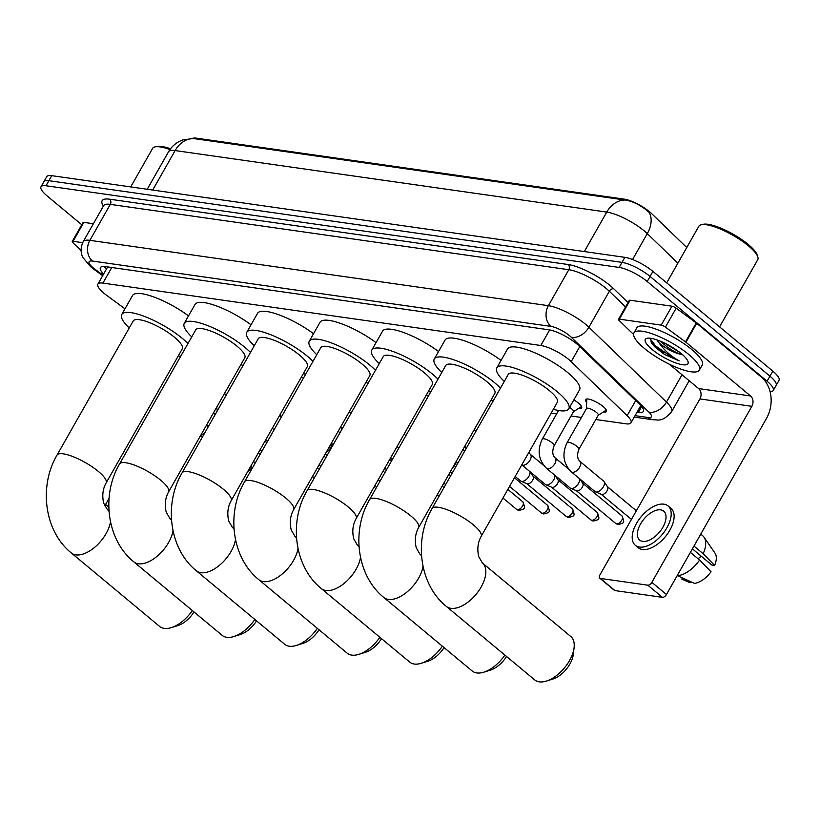 <?xml version="1.0" encoding="UTF-8"?>
<svg xmlns="http://www.w3.org/2000/svg" width="820" height="820" viewBox="0 0 820 820"><rect width="100%" height="100%" fill="white"/><g stroke="black" fill="none" stroke-linecap="round" stroke-linejoin="round"><path stroke-width="1.23" d="M573.867 399.863A12.044 3.198 29.6 0 1 578.346 403.009A12.044 3.198 29.6 0 1 581.646 407.94A12.044 3.198 29.6 0 1 578.612 408.421M586.659 402.435A12.044 3.198 29.6 0 1 585.511 399.576A12.044 3.198 29.6 0 1 592.46 400.283A12.044 3.198 29.6 0 1 603.151 406.546A12.044 3.198 29.6 0 1 606.451 411.476A12.044 3.198 29.6 0 1 603.418 411.958M595.832 419.512L625.988 423.807A22.581 5.996 -150.4 0 0 631 422.802A22.581 5.996 -150.4 0 0 627.136 415.648L571.191 361.651A22.581 5.996 -150.4 0 0 568.854 359.57A22.581 5.996 -150.4 0 0 540.81 345.497L102.92 283.095A22.581 5.996 -150.4 0 0 97.908 284.109A22.581 5.996 -150.4 0 0 106.846 295.487L124.968 308.822M686.77 247.527L651.716 213.692A20.316 5.391 -150.4 0 0 649.614 211.816A20.316 5.391 -150.4 0 0 624.368 199.157L196.308 138.149A20.316 5.391 -150.4 0 0 192.526 138.395M301.135 377.518L303.595 377.866M426.154 395.332L428.604 395.681M551.163 413.147L556.616 413.926M571.027 415.976L581.421 417.462M677.884 263.159L647.277 233.618A26.342 17.64 -46 0 0 649.194 212.575L647.287 210.771C640.102 204.836 632.661 201.248 624.953 200.018L193.315 138.508L182.778 139.933C176.577 142.188 171.79 146.185 168.448 151.905L147.221 189.266M81.754 224.741L47.201 196A22.581 5.996 29.6 0 1 41 186.765L43.87 181.722A22.581 5.996 29.6 0 1 48.882 180.707L622.011 262.379A22.581 5.996 29.6 0 1 650.065 276.463L769.939 376.175A22.581 5.996 29.6 0 1 776.13 385.41A22.581 5.996 29.6 0 0 769.939 376.175L650.065 276.463A22.581 5.996 29.6 0 0 622.011 262.379L48.882 180.707A22.581 5.996 29.6 0 0 43.87 181.722L46.73 176.669A22.581 5.996 29.6 0 1 51.742 175.664L624.871 257.337A22.581 5.996 29.6 0 1 652.925 271.41L772.799 371.132A22.581 5.996 29.6 0 1 779 380.367L773.27 390.463A22.581 5.996 29.6 0 1 770.072 391.622M637.007 412.224L638.38 412.419A22.581 5.996 -150.4 0 0 643.393 411.414A22.581 5.996 -150.4 0 0 639.528 404.26L579.094 345.927A22.581 5.996 -150.4 0 0 576.757 343.846A22.581 5.996 -150.4 0 0 548.703 329.773L105.431 266.603A22.581 5.996 -150.4 0 0 100.419 267.617A22.581 5.996 -150.4 0 0 103.597 274.085M41 186.765A22.581 5.996 29.6 0 1 46.012 185.761L619.141 267.433A22.581 5.996 29.6 0 1 647.195 281.506L767.069 381.218A22.581 5.996 29.6 0 1 773.27 390.463M106.467 269.042A22.581 5.996 29.6 0 1 104.304 266.479M642.367 407.499A22.581 5.996 29.6 0 1 641.24 407.376L639.877 407.181M662.068 351.339A30.104 7.995 29.6 0 1 653.55 345.476M619.346 319.154A3.762 0.994 -150.4 0 0 618.505 319.329L629.258 300.397A3.762 0.994 29.6 0 1 630.098 300.233L619.346 319.154L661.207 325.12L671.959 306.198A3.762 0.994 29.6 0 1 676.182 308.187L696.241 322.947A3.762 0.994 29.6 0 1 696.703 323.305L761.298 377.046A30.104 24.057 -81.9 0 1 766.454 418.487L666.465 594.5A3.762 2.029 129.8 0 1 662.437 597.339L647.82 585.183A3.762 2.029 -50.2 0 0 651.849 582.343L751.837 406.33A7.523 6.017 98.1 0 0 750.546 395.968L685.95 342.237A3.762 0.994 -150.4 0 0 685.489 341.878L665.43 327.108A3.762 0.994 -150.4 0 0 661.207 325.12M630.098 300.233L671.959 306.198M669.356 364.234L698.609 388.567A7.523 6.017 98.1 0 1 699.901 398.93L599.912 574.943A3.762 2.029 -50.2 0 0 599.738 578.151A3.762 2.029 -50.2 0 0 600.353 578.418L614.969 590.574L662.437 597.339M614.969 590.574A3.762 2.029 129.8 0 1 614.354 590.318L599.738 578.151M600.353 578.418L647.82 585.183M618.505 319.329A3.762 0.994 -150.4 0 0 619.151 320.517L633.553 334.427M642.736 541.384A18.819 10.147 -50.2 0 0 661.32 529.71A18.819 10.147 -50.2 0 0 663.728 511.147A18.819 10.147 -50.2 0 0 660.653 509.845A18.819 10.147 -50.2 0 0 642.08 521.52A18.819 10.147 -50.2 0 0 639.661 540.083A18.819 10.147 -50.2 0 0 642.736 541.384M692.398 548.846L711.862 565.041L714.62 565.431L703.181 553.726L693.976 546.069M635.336 545.29L638.257 547.719A25.584 13.796 -50.2 0 0 642.439 549.492A25.584 13.796 -50.2 0 0 667.705 533.615A25.584 13.796 -50.2 0 0 670.986 508.379L668.064 505.94A25.584 13.796 -50.2 0 0 663.882 504.167A25.584 13.796 -50.2 0 0 638.616 520.044A25.584 13.796 -50.2 0 0 635.336 545.29A25.584 13.796 -50.2 0 0 639.508 547.063A25.584 13.796 -50.2 0 0 664.774 531.186A25.584 13.796 -50.2 0 0 668.064 505.94M703.181 553.726A24.836 13.386 -50.2 0 0 704.021 537.202A24.836 13.386 -50.2 0 0 702.668 535.706L700.762 534.127M714.62 565.431A19.567 10.547 -50.2 0 0 714.989 553.09L704.021 537.202M681.656 579.002L690.02 582.733L690.635 581.657M701.377 556.319A15.047 8.118 -50.2 0 0 698.076 558.768M677.33 575.701A24.836 13.386 -50.2 0 0 699.593 560.039L711.032 571.745A19.567 10.547 -50.2 0 1 694.499 583.379L677.207 575.599M690.399 552.383L699.593 560.039M666.691 282.859L698.845 226.269A33.866 8.989 29.6 0 1 701.202 224.762L703.13 224.311A32.359 8.589 29.6 0 1 748.26 244.483A32.359 8.589 29.6 0 1 757.229 255.04L757.823 256.926A33.866 8.989 29.6 0 1 757.731 259.725L719.591 326.872M701.202 224.762A33.866 8.989 29.6 0 1 748.434 245.867A33.866 8.989 29.6 0 1 757.823 256.926M644.253 348.315A37.628 9.994 29.6 0 1 633.932 332.92A37.628 9.994 29.6 0 1 655.641 335.113A37.628 9.994 29.6 0 1 689.036 354.701A37.628 9.994 29.6 0 1 699.368 370.097A37.628 9.994 29.6 0 1 677.648 367.903A37.628 9.994 29.6 0 1 644.253 348.315M633.932 332.92L636.791 327.877A37.628 9.994 29.6 0 1 658.511 330.06A37.628 9.994 29.6 0 1 691.906 349.648A37.628 9.994 29.6 0 1 702.227 365.043L699.368 370.097M660.653 341.294L661.197 341.848C667.685 347.834 674.122 351.964 680.497 354.24L682.609 354.773M680.497 354.24A17.005 4.52 29.6 0 1 660.11 343.754A17.005 4.52 29.6 0 1 659.259 343.026L656.82 339.839M681.246 353.584A24.538 6.519 29.6 0 1 688.041 361.599A24.538 6.519 29.6 0 1 676.582 363.219A24.538 6.519 29.6 0 1 652.054 349.433A24.538 6.519 29.6 0 1 647.021 338.301A24.538 6.519 29.6 0 1 681.246 353.584M650.373 338.24L651.51 343.088L655.17 347.239L664.507 354.455L679.226 360.872C671.436 356.618 664.969 350.981 659.823 343.959L659.259 343.026M664.077 342.821L679.903 352.508M651.285 342.739L654.985 346.921L664.507 354.455M650.178 338.691L655.559 345.917L673.835 358.545L679.226 360.872M534.681 679.882A28.218 15.211 -50.2 0 0 539.283 681.851A28.218 15.211 -50.2 0 0 546.345 681.082A28.218 15.211 -50.2 0 0 574.082 647.749A28.218 15.211 -50.2 0 0 570.771 636.494L482.385 562.961A28.218 15.211 129.8 0 1 478.757 590.8A28.218 15.211 129.8 0 1 450.897 608.317A28.218 15.211 129.8 0 1 446.285 606.359L534.681 679.882M482.385 562.961L478.747 556.657C477.004 549.144 477.804 542.399 481.135 536.423L557.333 402.302A28.218 7.493 -150.4 0 0 549.584 390.75A28.218 7.493 -150.4 0 0 524.544 376.062A28.218 7.493 -150.4 0 0 508.256 374.422L432.058 508.543C413.751 539.662 419.266 584.547 446.285 606.359M504.279 381.413A41.389 10.988 29.6 0 1 496.797 367.913A41.389 10.988 29.6 0 1 520.69 370.322A41.389 10.988 29.6 0 1 557.415 391.868A41.389 10.988 29.6 0 1 568.783 408.811A41.389 10.988 29.6 0 1 553.356 409.293M496.797 367.913L507.549 348.992A41.389 10.988 29.6 0 1 531.442 351.401A41.389 10.988 29.6 0 1 568.168 372.946A41.389 10.988 29.6 0 1 579.535 389.879L568.783 408.811M574.082 647.749L573.262 654.585A20.695 11.162 129.8 0 1 552.926 679.032L546.345 681.082M423.028 566.353A28.218 15.211 129.8 0 1 388.383 599.41A28.218 15.211 129.8 0 1 383.78 597.452L472.176 670.975A28.218 15.211 -50.2 0 0 476.779 672.943A28.218 15.211 -50.2 0 0 483.841 672.174A28.218 15.211 -50.2 0 0 504.874 655.098M421.562 555.96A28.218 15.211 129.8 0 0 419.871 554.053L416.242 547.75C414.5 540.236 415.289 533.492 418.63 527.516L494.819 393.395A28.218 7.493 -150.4 0 0 487.07 381.843A28.218 7.493 -150.4 0 0 462.029 367.155A28.218 7.493 -150.4 0 0 445.742 365.515L369.553 499.636C351.247 530.755 356.761 575.64 383.78 597.452M441.775 372.505A41.389 10.988 29.6 0 1 434.292 359.006A41.389 10.988 29.6 0 1 458.185 361.415A41.389 10.988 29.6 0 1 494.911 382.96A41.389 10.988 29.6 0 1 500.497 388.075M434.292 359.006L445.045 340.085A41.389 10.988 29.6 0 1 501.061 360.421M493.158 400.99A41.389 10.988 29.6 0 1 490.852 400.385M506.565 656.492A20.695 11.162 129.8 0 1 490.411 670.124L483.841 672.174M360.523 557.446A28.218 15.211 129.8 0 1 325.878 590.502A28.218 15.211 129.8 0 1 321.266 588.534L409.662 662.068A28.218 15.211 -50.2 0 0 414.274 664.036A28.218 15.211 -50.2 0 0 421.336 663.267A28.218 15.211 -50.2 0 0 442.369 646.191M359.058 547.053A28.218 15.211 129.8 0 0 357.366 545.146L353.728 538.842C351.985 531.329 352.784 524.585 356.126 518.609L432.314 384.488A28.218 7.493 -150.4 0 0 424.565 372.936A28.218 7.493 -150.4 0 0 399.524 358.248A28.218 7.493 -150.4 0 0 383.237 356.608L307.049 490.729C288.732 521.848 294.257 566.733 321.266 588.534M379.27 363.598A41.389 10.988 29.6 0 1 371.788 350.099A41.389 10.988 29.6 0 1 395.67 352.508A41.389 10.988 29.6 0 1 432.406 374.053A41.389 10.988 29.6 0 1 437.982 379.168M371.788 350.099L382.54 331.178A41.389 10.988 29.6 0 1 438.546 351.513M430.654 392.083A41.389 10.988 29.6 0 1 428.347 391.478M444.061 647.585A20.695 11.162 129.8 0 1 427.907 661.217L421.336 663.267M298.019 548.539A28.218 15.211 129.8 0 1 263.374 581.595A28.218 15.211 129.8 0 1 258.761 579.627L347.157 653.161A28.218 15.211 -50.2 0 0 351.77 655.129A28.218 15.211 -50.2 0 0 358.832 654.36A28.218 15.211 -50.2 0 0 379.865 637.273M296.543 538.145A28.218 15.211 129.8 0 0 294.862 536.239L291.223 529.935C289.481 522.422 290.28 515.678 293.611 509.702L369.81 375.58A28.218 7.493 -150.4 0 0 362.061 364.029A28.218 7.493 -150.4 0 0 337.02 349.34A28.218 7.493 -150.4 0 0 320.733 347.7L244.534 481.822C226.228 512.941 231.742 557.826 258.761 579.627M316.756 354.691A41.389 10.988 29.6 0 1 309.284 341.192A41.389 10.988 29.6 0 1 333.166 343.601A41.389 10.988 29.6 0 1 369.892 365.146A41.389 10.988 29.6 0 1 375.478 370.261M309.284 341.192L320.036 322.27A41.389 10.988 29.6 0 1 376.042 342.606M368.149 383.176A41.389 10.988 29.6 0 1 365.833 382.571M381.546 638.678A20.695 11.162 129.8 0 1 365.402 652.31L358.832 654.36M235.504 539.632A28.218 15.211 129.8 0 1 200.869 572.688A28.218 15.211 129.8 0 1 196.257 570.72L284.653 644.253A28.218 15.211 -50.2 0 0 289.265 646.221A28.218 15.211 -50.2 0 0 296.317 645.453A28.218 15.211 -50.2 0 0 317.35 628.366M234.038 529.238A28.218 15.211 129.8 0 0 232.357 527.332L228.718 521.028C226.976 513.515 227.775 506.77 231.107 500.794L307.305 366.673A28.218 7.493 -150.4 0 0 299.556 355.121A28.218 7.493 -150.4 0 0 274.515 340.433A28.218 7.493 -150.4 0 0 258.228 338.793L182.03 472.914C163.723 504.033 169.238 548.918 196.257 570.72M254.251 345.784A41.389 10.988 29.6 0 1 246.769 332.284A41.389 10.988 29.6 0 1 270.661 334.693A41.389 10.988 29.6 0 1 307.387 356.239A41.389 10.988 29.6 0 1 312.973 361.353M246.769 332.284L257.521 313.363A41.389 10.988 29.6 0 1 313.537 333.699M305.645 374.268A41.389 10.988 29.6 0 1 303.328 373.664M319.041 629.77A20.695 11.162 129.8 0 1 302.898 643.403L296.317 645.453M172.999 530.724A28.218 15.211 129.8 0 1 138.354 563.781A28.218 15.211 129.8 0 1 133.752 561.813L222.148 635.346A28.218 15.211 -50.2 0 0 226.75 637.304A28.218 15.211 -50.2 0 0 233.813 636.545A28.218 15.211 -50.2 0 0 254.846 619.459M171.534 520.331A28.218 15.211 129.8 0 0 169.842 518.424L166.214 512.121C164.471 504.607 165.271 497.863 168.602 491.887L244.79 357.766A28.218 7.493 -150.4 0 0 237.052 346.214A28.218 7.493 -150.4 0 0 212.001 331.526A28.218 7.493 -150.4 0 0 195.713 329.886L119.525 464.007C101.219 495.126 106.733 540.011 133.752 561.813M191.747 336.877A41.389 10.988 29.6 0 1 184.264 323.377A41.389 10.988 29.6 0 1 208.157 325.786A41.389 10.988 29.6 0 1 244.883 347.332A41.389 10.988 29.6 0 1 250.469 352.446M184.264 323.377L195.016 304.456A41.389 10.988 29.6 0 1 251.033 324.792M243.13 365.361A41.389 10.988 29.6 0 1 240.824 364.756M256.537 620.863A20.695 11.162 129.8 0 1 240.393 634.495L233.813 636.545M110.495 521.817A28.218 15.211 129.8 0 1 75.85 554.874A28.218 15.211 129.8 0 1 71.248 552.905L159.633 626.439A28.218 15.211 -50.2 0 0 164.246 628.397A28.218 15.211 -50.2 0 0 171.308 627.638A28.218 15.211 -50.2 0 0 192.341 610.551M109.029 511.424A28.218 15.211 129.8 0 0 107.338 509.517L103.699 503.213C101.967 495.7 102.756 488.956 106.098 482.98L182.286 348.859A28.218 7.493 -150.4 0 0 174.537 337.307A28.218 7.493 -150.4 0 0 149.496 322.619A28.218 7.493 -150.4 0 0 133.209 320.979L57.021 455.1C38.704 486.219 44.229 531.104 71.248 552.905M129.242 327.969A41.389 10.988 29.6 0 1 121.76 314.47A41.389 10.988 29.6 0 1 145.642 316.879A41.389 10.988 29.6 0 1 182.378 338.424A41.389 10.988 29.6 0 1 187.954 343.539M121.76 314.47L132.512 295.548A41.389 10.988 29.6 0 1 188.518 315.885M180.625 356.444A41.389 10.988 29.6 0 1 178.319 355.849M194.032 611.956A20.695 11.162 129.8 0 1 177.878 625.588L171.308 627.638M586.792 398.981A11.285 2.993 -150.4 0 0 586.771 399.104L586.454 408.596M598.108 415.361A6.775 1.794 -150.4 0 0 598.293 415.186A6.775 1.794 -150.4 0 0 596.427 412.409A6.775 1.794 -150.4 0 0 590.42 408.883A6.775 1.794 -150.4 0 0 586.515 408.493L567.163 442.554A6.775 1.794 -150.4 0 1 568.414 442.226A6.775 1.794 -150.4 0 1 577.075 446.48A6.775 1.794 -150.4 0 1 578.941 449.247C576.839 454.669 577.178 458.728 579.955 461.424A6.775 3.649 129.8 0 1 579.094 468.097A6.775 3.649 129.8 0 1 572.401 472.31A6.775 3.649 129.8 0 1 572.155 472.258A6.775 3.649 129.8 0 1 571.294 471.838L594.982 491.539A6.775 3.649 129.8 0 0 595.484 491.846A6.775 3.649 129.8 0 0 596.089 492.01A6.775 3.649 129.8 0 0 603.335 486.906A6.775 3.649 129.8 0 0 604.032 481.565A6.775 3.649 129.8 0 0 603.643 481.125L579.955 461.424M607.312 486.619A4.889 2.634 129.8 0 1 607.599 486.936A4.889 2.634 129.8 0 1 607.097 490.801A4.889 2.634 129.8 0 1 601.849 494.48A4.889 2.634 129.8 0 1 601.419 494.368L595.484 491.846M598.231 415.289L606.216 410.143A11.285 2.993 -150.4 0 0 606.318 410.072M73.082 241.316A3.762 0.994 -150.4 0 0 72.242 241.48L82.994 222.558A3.762 0.994 29.6 0 1 83.835 222.384L73.082 241.316L82.666 242.679M83.835 222.384L93.377 223.747M104.663 505.755A3.762 2.029 -50.2 0 0 105.585 504.495L109.05 498.386M72.242 241.48A3.762 0.994 -150.4 0 0 72.888 242.669L81.108 250.602M122.17 454.669A25.584 13.796 -50.2 0 0 124.804 450.047M130.708 186.919L152.582 148.43A33.866 8.989 29.6 0 1 154.939 146.923L156.866 146.472A32.359 8.589 29.6 0 1 170.539 148.768M154.939 146.923A33.866 8.989 29.6 0 1 169.945 149.568M573.303 411.835A6.775 1.794 -150.4 0 0 573.487 411.65A6.775 1.794 -150.4 0 0 571.622 408.872A6.775 1.794 -150.4 0 0 569.582 407.396M579.525 478.685A6.775 3.649 129.8 0 1 578.53 483.369A6.775 3.649 129.8 0 1 571.274 488.474A6.775 3.649 129.8 0 1 570.679 488.31A6.775 3.649 129.8 0 1 570.177 488.002L546.489 468.302C538.381 459.958 537.008 450.2 542.358 439.018A6.775 1.794 -150.4 0 1 543.609 438.69A6.775 1.794 -150.4 0 1 552.27 442.943A6.775 1.794 -150.4 0 1 554.135 445.711C552.034 451.133 552.372 455.192 555.15 457.888A6.775 3.649 129.8 0 1 554.279 464.571A6.775 3.649 129.8 0 1 547.596 468.773A6.775 3.649 129.8 0 1 547.35 468.722A6.775 3.649 129.8 0 1 546.489 468.302M582.507 483.082A4.889 2.634 129.8 0 1 582.784 483.4A4.889 2.634 129.8 0 1 582.282 487.264A4.889 2.634 129.8 0 1 577.044 490.944A4.889 2.634 129.8 0 1 576.614 490.831L570.679 488.31M573.426 411.753L581.411 406.617A11.285 2.993 -150.4 0 0 581.513 406.535M554.72 475.149A6.775 3.649 129.8 0 1 553.726 479.833A6.775 3.649 129.8 0 1 546.468 484.938A6.775 3.649 129.8 0 1 545.874 484.774A6.775 3.649 129.8 0 1 545.361 484.466L521.797 464.858A6.775 3.649 129.8 0 0 522.545 465.186A6.775 3.649 129.8 0 0 522.791 465.237A6.775 3.649 129.8 0 0 529.474 461.035A6.775 3.649 129.8 0 0 530.345 454.352L528.859 452.414M557.702 479.546A4.889 2.634 129.8 0 1 557.979 479.874A4.889 2.634 129.8 0 1 557.477 483.728A4.889 2.634 129.8 0 1 552.239 487.408A4.889 2.634 129.8 0 1 551.809 487.295L545.874 484.774M529.915 471.613A6.775 3.649 129.8 0 1 528.92 476.297A6.775 3.649 129.8 0 1 521.663 481.401A6.775 3.649 129.8 0 1 521.069 481.237A6.775 3.649 129.8 0 1 520.556 480.93L515.196 476.471M532.897 476.02A4.889 2.634 129.8 0 1 533.174 476.338A4.889 2.634 129.8 0 1 532.672 480.192A4.889 2.634 129.8 0 1 527.434 483.882A4.889 2.634 129.8 0 1 527.004 483.759L521.069 481.237M455.623 462.398A6.775 3.649 129.8 0 1 454.505 465.688A6.775 3.649 129.8 0 1 451.994 468.784M331.475 443.333A6.775 3.649 129.8 0 1 330.481 448.017A6.775 3.649 129.8 0 1 326.175 452.394M207.439 425.662A6.775 3.649 129.8 0 1 207.275 428.481M205.195 432.14A6.775 3.649 129.8 0 1 200.746 435.307M579.76 346.573L571.191 361.651M196.308 138.149L195.888 138.908M624.368 199.157L623.948 199.895M641.824 406.761A22.581 18.05 -81.9 0 1 640.481 406.105M549.656 329.927L540.81 345.497M635.705 400.57L627.136 415.648M111.776 267.505L102.92 283.095M632.558 259.53L647.277 233.618A30.104 7.995 -150.4 0 0 644.172 230.84A30.104 7.995 -150.4 0 0 606.769 212.072A26.342 21.053 -81.9 0 1 624.953 200.018M193.315 138.508A26.342 21.053 98.1 0 0 175.131 150.562A30.104 7.995 -150.4 0 0 168.448 151.905M584.332 251.555L606.769 212.072L175.131 150.562L152.694 190.045M51.742 175.664L46.012 185.761M624.871 257.337L619.141 267.433M652.925 271.41L647.195 281.506M772.799 371.132L767.069 381.218M635.069 415.648L648.036 417.493A15.047 3.997 -150.4 0 0 648.804 412.05L571.212 337.174A15.047 3.997 -150.4 0 0 569.664 335.78A15.047 3.997 -150.4 0 0 550.958 326.401L92.455 261.057A15.047 3.997 -150.4 0 0 93.244 267.894A15.047 3.997 -150.4 0 0 95.069 269.319L102.992 275.141M95.069 269.319A15.047 5.904 -53.7 0 1 93.326 268.827L90.784 266.848L83.025 257.685C82.184 256.25 79.13 250.11 83.189 241.685A30.104 7.995 29.6 0 1 89.872 240.332L548.375 305.675A30.104 7.995 29.6 0 1 585.777 324.443A30.104 7.995 29.6 0 1 588.893 327.221L609.322 291.254A30.104 7.995 -150.4 0 0 606.205 288.476A30.104 7.995 -150.4 0 0 568.803 269.718L110.3 204.375A30.104 7.995 -150.4 0 0 103.617 205.717L103.822 205.43M103.381 206.148A33.866 8.989 29.6 0 1 109.665 199.198L568.168 264.532A3.762 3.003 -81.9 0 1 568.803 269.718L548.375 305.675A15.047 12.033 98.1 0 0 550.958 326.401M568.168 264.532A33.866 8.989 29.6 0 1 610.244 285.647A33.866 8.989 29.6 0 1 613.739 288.773L628.028 302.559M571.212 337.174A15.047 10.076 -46 0 0 588.893 327.221L666.476 402.097L682.014 374.76M648.804 412.05A15.047 10.076 -46 0 0 666.476 402.097A30.104 7.995 29.6 0 1 671.631 411.64L689.189 380.726M625.557 306.926L609.322 291.254A3.762 2.521 134 0 1 613.739 288.773M92.455 261.057A15.047 12.033 98.1 0 1 89.872 240.332L110.3 204.375A3.762 3.003 -81.9 0 0 109.665 199.198M648.036 417.493A15.047 12.033 98.1 0 0 653.079 419.779C657.722 419.44 661.955 422.966 671.631 411.64M641.24 407.376L638.38 412.419M699.901 398.93L751.837 406.33M698.609 388.567L750.546 395.968M696.703 323.305L685.95 342.237M651.849 582.343L666.465 594.5M685.489 341.878L696.241 322.947M676.182 308.187L665.43 327.108M656.379 346.686A30.104 7.995 29.6 0 1 651.961 343.283A30.104 7.995 29.6 0 1 651.234 342.657M664.149 352.825A30.852 8.19 29.6 0 1 654.616 346.563M481.135 536.423A28.218 7.493 -150.4 0 0 473.386 524.882A28.218 7.493 -150.4 0 0 438.321 507.283A28.218 7.493 -150.4 0 0 432.058 508.543M418.63 527.516A28.218 7.493 -150.4 0 0 410.881 515.964A28.218 7.493 -150.4 0 0 375.816 498.375A28.218 7.493 -150.4 0 0 369.553 499.636M356.126 518.609A28.218 7.493 -150.4 0 0 348.377 507.057A28.218 7.493 -150.4 0 0 313.312 489.468A28.218 7.493 -150.4 0 0 307.049 490.729M293.611 509.702A28.218 7.493 -150.4 0 0 285.872 498.15A28.218 7.493 -150.4 0 0 250.807 480.561A28.218 7.493 -150.4 0 0 244.534 481.822M231.107 500.794A28.218 7.493 -150.4 0 0 223.358 489.243A28.218 7.493 -150.4 0 0 188.292 471.654A28.218 7.493 -150.4 0 0 182.03 472.914M168.602 491.887A28.218 7.493 -150.4 0 0 160.853 480.335A28.218 7.493 -150.4 0 0 125.788 462.746A28.218 7.493 -150.4 0 0 119.525 464.007M106.098 482.98A28.218 7.493 -150.4 0 0 98.349 471.428A28.218 7.493 -150.4 0 0 63.283 453.839A28.218 7.493 -150.4 0 0 57.021 455.1M105.585 504.495L108.814 507.18M615.769 523.478L618.208 524.564C623.846 522.893 625.106 523.703 622.021 515.964A4.889 2.634 129.8 0 1 621.396 520.782A4.889 2.634 129.8 0 1 616.568 523.826A4.889 2.634 129.8 0 1 615.769 523.478L576.409 490.739M618.208 524.564A4.889 3.905 -81.9 0 1 616.568 523.826M590.964 519.941L593.403 521.028C599.03 519.367 600.301 520.167 597.216 512.428A4.889 2.634 129.8 0 1 596.591 517.246A4.889 2.634 129.8 0 1 591.763 520.29A4.889 2.634 129.8 0 1 590.964 519.941L551.604 487.203M593.403 521.028A4.889 3.905 -81.9 0 1 591.763 520.29M566.159 516.415L568.598 517.492C574.226 515.831 575.496 516.641 572.411 508.892A4.889 2.634 129.8 0 1 571.786 513.72A4.889 2.634 129.8 0 1 566.958 516.754A4.889 2.634 129.8 0 1 566.159 516.415L526.799 483.677M568.598 517.492A4.889 3.905 -81.9 0 1 566.958 516.754M541.354 512.879L543.793 513.955C549.42 512.295 550.691 513.105 547.606 505.356A4.889 2.634 129.8 0 1 546.981 510.183A4.889 2.634 129.8 0 1 542.153 513.217A4.889 2.634 129.8 0 1 541.354 512.879L509.548 486.414M543.793 513.955A4.889 3.905 -81.9 0 1 542.153 513.217M476.092 431.043A6.775 1.794 -150.4 0 0 474.103 429.864M516.549 509.343L518.978 510.419C524.615 508.759 525.886 509.568 522.801 501.819A4.889 2.634 129.8 0 1 522.176 506.647A4.889 2.634 129.8 0 1 517.348 509.681A4.889 2.634 129.8 0 1 516.549 509.343L502.947 498.027M518.978 510.419A4.889 3.905 -81.9 0 1 517.348 509.681M399.114 447.587A6.775 3.649 129.8 0 1 398.756 447.556A6.775 3.649 129.8 0 1 398.51 447.515A6.775 3.649 129.8 0 1 397.659 447.095L398.838 448.079M351.278 412.87A6.775 1.794 -150.4 0 0 349.248 411.773M274.136 429.721A6.775 3.649 129.8 0 1 273.624 429.413L274.085 429.803M226.443 394.727A6.775 1.794 -150.4 0 0 224.372 393.702M639.969 407.017L642.265 407.345M640.799 405.562L631 422.802M107.666 266.92L97.908 284.109M83.189 241.685L103.617 205.717M634.249 417.093L653.079 419.779M93.326 268.827L102.674 275.704M419.871 554.053L421.521 555.427M357.366 545.146L359.016 546.52M294.862 536.239L296.512 537.612M232.357 527.332L233.997 528.705M169.842 518.424L171.493 519.798M107.338 509.517L108.988 510.891M607.599 486.936L604.032 481.565M631.441 519.419L601.214 494.275M598.293 415.186L578.941 449.247M571.294 471.838C563.186 463.495 561.813 453.737 567.163 442.554M636.351 510.778L607.476 486.752M558.563 410.492L542.358 439.018M582.784 483.4L579.832 478.931M573.487 411.65L554.135 445.711M555.15 457.888L568.608 469.081M622.021 515.964L582.672 483.226M557.979 479.874L555.027 475.395M530.345 454.352L543.803 465.545M597.216 512.428L557.866 479.69M533.174 476.338L530.222 471.869M572.411 508.892L533.061 476.153M466.016 448.765L465.165 445.598M547.606 505.356L514.458 477.773M456.115 461.527L457.919 463.023M462.921 449.555L464.714 451.051M522.801 501.819L507.857 489.386M457.478 463.792L456.053 461.639M452.24 473.007L450.108 472.105M405.685 436.035L404.383 433.657M445.67 484.589L443.866 483.082M397.659 447.095L397.054 446.562M450.58 475.938L448.776 474.442M390.443 458.195L392.247 459.692M439.069 496.192L437.275 494.696M443.979 487.551L442.185 486.055M386.589 469.645L384.795 468.138M341.612 429.885L340.894 426.472M391.499 460.994L389.705 459.497M331.362 443.251L333.166 444.747M379.998 481.248L378.194 479.751M338.168 431.279L339.962 432.775M384.908 472.607L383.104 471.11M375.724 484.107L374.853 487.162L373.11 488.699M332.879 445.26L331.772 443.589M327.354 454.967L325.222 454.065M281.065 417.534L280.01 414.715M320.917 466.303L319.113 464.807M273.624 429.413L272.332 428.224M325.827 457.662L324.023 456.166M265.69 439.92L267.494 441.416M314.327 477.916L312.522 476.42M319.236 469.276L317.432 467.779M261.836 451.369L260.042 449.862M217.249 410.922L216.705 407.212M266.746 442.718L264.952 441.221M206.619 424.975L208.413 426.472M255.245 462.972L253.441 461.476M213.415 413.003L215.209 414.5M260.155 454.331L258.351 452.835M251.412 465.053L250.828 469.491L247.753 471.5M208.28 426.718L207.747 425.908M202.468 436.937L200.336 436.025"/></g></svg>

